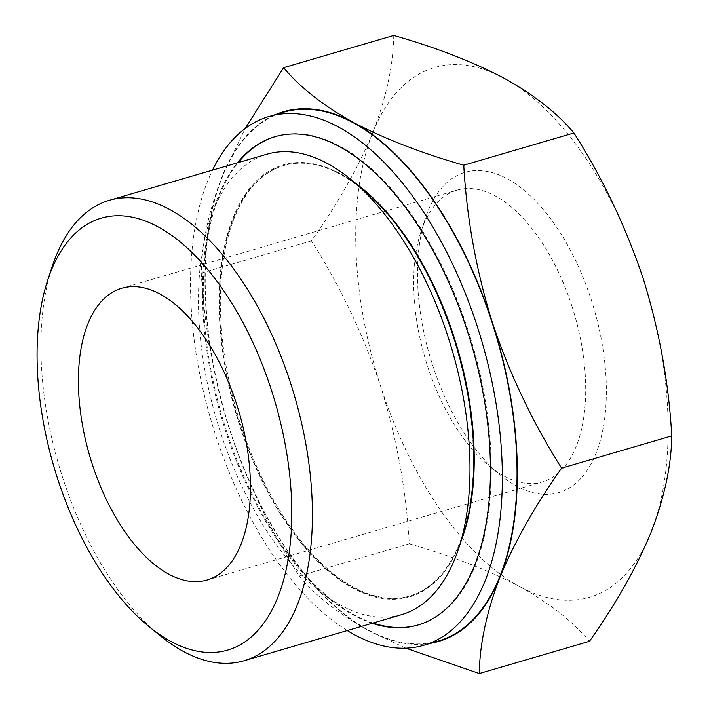 <?xml version="1.0" encoding="UTF-8"?>
<svg xmlns="http://www.w3.org/2000/svg" width="709" height="709" viewBox="0 0 709 709"><rect width="100%" height="100%" fill="white"/><g stroke="black" fill="none" stroke-linecap="round" stroke-linejoin="round"><path stroke-width="0.53" stroke-dasharray="3.54 2.66" d="M409.279 543.803C451.677 555.927 488.474 570.196 519.688 586.618A275.987 141.321 73.7 0 1 380.68 386.396C396.801 438.339 406.328 490.805 409.279 543.803L299.136 576.045C270.28 530.607 247.202 482.093 229.893 430.523C213.772 378.579 204.236 326.105 201.285 273.107C201.755 243.364 208.694 211.114 222.13 176.346L245.234 128.453M393.752 35.45C393.291 65.193 386.343 97.452 372.916 132.211C358.337 167.377 337.847 203.598 311.437 240.874C340.285 286.312 363.371 334.816 380.68 386.396A275.987 141.321 73.7 0 1 372.916 132.211A275.987 141.321 73.7 0 1 504.161 78.256A275.987 141.321 73.7 0 1 643.16 278.477A275.987 141.321 73.7 0 1 650.924 532.654A275.987 141.321 73.7 0 1 519.688 586.618C549.838 603.394 573.094 621.625 589.445 641.317M430.328 643.355A275.987 141.321 73.7 0 1 368.893 630.744C338.742 613.967 315.487 595.728 299.136 576.045M405.832 648.159L368.893 630.744A275.987 141.321 73.7 0 1 229.893 430.523A275.987 141.321 73.7 0 1 222.13 176.346A275.987 141.321 73.7 0 1 275.579 114.557M160.491 635.955A239.872 122.825 73.7 0 1 52.306 266.265M571.968 306.297A152.001 77.83 73.7 0 1 542.376 481.898A152.001 77.83 73.7 0 1 489.432 466.176A152.001 77.83 73.7 0 1 420.88 231.923A152.001 77.83 73.7 0 1 456.995 190.136A152.001 77.83 73.7 0 1 571.968 306.297M591.262 299.818A166.845 85.434 73.7 0 1 592.015 462.126A166.845 85.434 73.7 0 1 500.669 475.305A166.845 85.434 73.7 0 1 425.418 218.177A166.845 85.434 73.7 0 1 504.356 177.294A166.845 85.434 73.7 0 1 591.262 299.818M438.508 640.963A275.491 141.064 73.7 0 1 225.746 416.183A275.491 141.064 73.7 0 1 283.76 112.164M347.242 630.567A275.491 141.064 73.7 0 1 211.069 420.481A275.491 141.064 73.7 0 1 212.505 170.125M372.163 623.273A254.416 130.27 73.7 0 1 221.421 417.45A254.416 130.27 73.7 0 1 237.418 162.831M275.411 136.571A254.416 130.27 73.7 0 1 275.828 136.447A254.416 130.27 73.7 0 1 468.259 330.881A254.416 130.27 73.7 0 1 418.735 624.789A254.416 130.27 73.7 0 1 418.319 624.913M372.996 623.025A254.416 130.27 73.7 0 1 222.254 417.202A254.416 130.27 73.7 0 1 238.251 162.591M460.903 541.694A224.301 114.858 73.7 0 1 410.281 595.897A224.301 114.858 73.7 0 1 237.045 412.877A224.301 114.858 73.7 0 1 284.282 165.339A224.301 114.858 73.7 0 1 356.14 183.702M453.113 337.005A224.301 114.858 73.7 0 1 409.447 596.136A224.301 114.858 73.7 0 1 236.221 413.117A224.301 114.858 73.7 0 1 283.449 165.587A224.301 114.858 73.7 0 1 453.113 337.005M463.119 534.976A225.037 115.23 73.7 0 1 306.979 549.9A225.037 115.23 73.7 0 1 222.068 259.769A225.037 115.23 73.7 0 1 361.625 188.16M401.586 614.659A239.872 122.825 73.7 0 1 216.334 418.939A239.872 122.825 73.7 0 1 266.841 154.216M201.285 273.107L311.437 240.874M207.125 580.006L542.376 481.898M121.744 288.244L456.995 190.136M489.432 466.176L500.669 475.305M420.88 231.923L425.418 218.177M417.902 625.037L418.735 624.789M274.995 136.686L275.828 136.447M409.447 596.136L410.281 595.897M283.449 165.587L284.282 165.339"/><path stroke-width="1.06" d="M479.293 673.55L589.445 641.317C615.864 603.979 636.354 567.758 650.924 532.654C664.404 497.815 671.352 465.556 671.76 435.893C668.817 382.878 659.281 330.403 643.16 278.477C625.834 226.889 602.756 178.384 573.918 132.955C557.478 113.245 534.223 95.006 504.161 78.256C472.912 61.798 436.106 47.53 393.752 35.45L283.609 67.683C300.049 87.402 323.295 105.632 353.366 122.382C384.615 138.84 421.421 153.109 463.766 165.197C466.717 218.212 476.253 270.678 492.374 322.604C509.691 374.192 532.778 422.706 561.617 468.126C535.198 505.464 514.707 541.685 500.137 576.789C486.658 611.628 479.709 643.887 479.293 673.55L405.832 648.159M275.579 114.557A275.987 141.321 73.7 0 1 353.366 122.382A275.987 141.321 73.7 0 1 492.374 322.604A275.987 141.321 73.7 0 1 500.137 576.789A275.987 141.321 73.7 0 1 430.328 643.355M245.234 128.453L283.609 67.683M271.441 390.127A225.037 115.23 73.7 0 1 272.451 609.049A225.037 115.23 73.7 0 1 149.253 626.818A225.037 115.23 73.7 0 1 47.76 280.011A225.037 115.23 73.7 0 1 154.225 224.877A225.037 115.23 73.7 0 1 271.441 390.127M47.76 280.011L52.306 266.265A239.872 122.825 73.7 0 1 109.301 200.319A239.872 122.825 73.7 0 1 290.734 383.649A239.872 122.825 73.7 0 1 244.038 660.761A239.872 122.825 73.7 0 1 160.491 635.955L149.253 626.818M236.709 404.405A152.001 77.83 73.7 0 1 207.125 580.006A152.001 77.83 73.7 0 1 89.733 455.984A152.001 77.83 73.7 0 1 121.744 288.244A152.001 77.83 73.7 0 1 236.709 404.405M212.505 170.125A275.491 141.064 73.7 0 1 269.074 116.462L283.76 112.164A275.491 141.064 73.7 0 1 492.135 322.701A275.491 141.064 73.7 0 1 438.508 640.963L423.822 645.261A275.491 141.064 73.7 0 1 347.242 630.567M269.074 116.462A275.491 141.064 73.7 0 1 477.449 327A275.491 141.064 73.7 0 1 423.822 645.261M237.418 162.831A254.416 130.27 73.7 0 1 274.995 136.686A254.416 130.27 73.7 0 1 467.426 331.121A254.416 130.27 73.7 0 1 417.902 625.037A254.416 130.27 73.7 0 1 372.163 623.273M418.319 624.913A254.416 130.27 73.7 0 1 372.996 623.025M238.251 162.591A254.416 130.27 73.7 0 1 275.411 136.571M356.14 183.702A224.301 114.858 73.7 0 1 453.937 336.766A224.301 114.858 73.7 0 1 460.903 541.694M109.301 200.319L266.841 154.216A239.872 122.825 73.7 0 1 350.397 179.031L361.625 188.16A225.037 115.23 73.7 0 1 453.459 336.864A225.037 115.23 73.7 0 1 463.119 534.976L458.581 548.722A239.872 122.825 73.7 0 1 401.586 614.659L244.038 660.761M350.397 179.031A239.872 122.825 73.7 0 1 448.283 337.546A239.872 122.825 73.7 0 1 458.581 548.722M463.766 165.197L573.918 132.955M561.617 468.126L671.76 435.893"/></g></svg>
